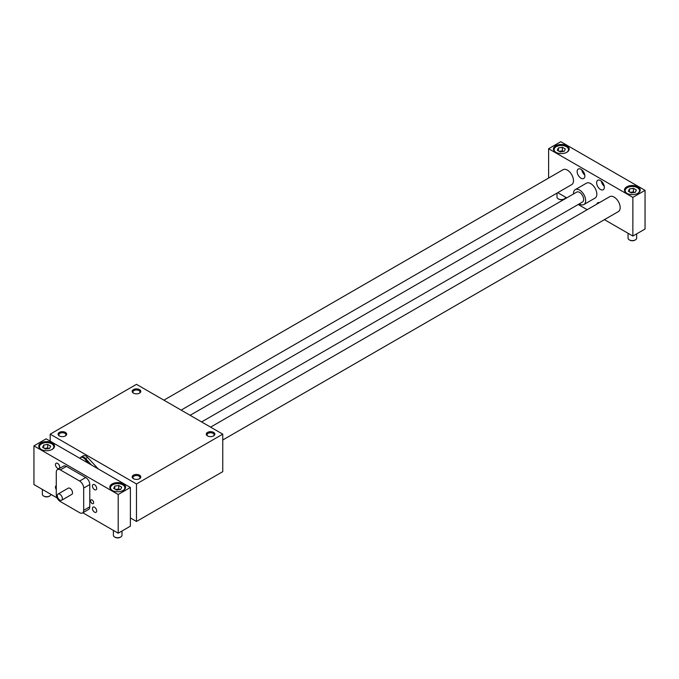 <?xml version="1.0" encoding="UTF-8"?>
<svg xmlns="http://www.w3.org/2000/svg" width="679" height="679" viewBox="0 0 679 679"><rect width="100%" height="100%" fill="white"/><g stroke="black" fill="none" stroke-linecap="round" stroke-linejoin="round"><path stroke-width="1.02" d="M87.718 462.849A5.457 3.149 -120 0 0 81.268 457.145L79.757 458.257M80.64 457.51A5.602 3.234 60 0 1 81.2 457.026A5.602 3.234 60 0 1 85.579 458.597L91.563 465.073M222.763 434.153L136.479 483.966L50.195 434.153L136.479 384.331L222.763 434.153L222.763 471.659L136.479 521.472L130.385 517.958M136.479 483.966L136.479 521.472M50.195 434.153L50.195 441.18M81.2 457.026L83.228 455.847A5.602 3.234 60 0 1 87.608 457.425L97.844 468.493A15.931 9.2 60 0 1 98.226 468.917M139.22 393.285A3.531 2.037 0 0 0 140.01 392.004A3.531 2.037 0 0 0 138.974 390.561A3.531 2.037 0 0 0 135.129 390.119A3.531 2.037 0 0 0 132.948 392.004A3.531 2.037 0 0 0 133.729 393.285M139.526 389.61A4.303 2.487 180 0 1 139.526 393.124A4.303 2.487 180 0 1 133.432 393.124A4.303 2.487 180 0 1 133.432 389.61A4.303 2.487 180 0 1 139.526 389.61M59.633 436.071A3.531 2.037 180 0 1 58.844 434.781A3.531 2.037 180 0 1 62.375 432.744A3.531 2.037 180 0 1 65.905 434.781A3.531 2.037 180 0 1 65.116 436.071M59.328 435.91A4.303 2.487 0 0 0 65.422 435.91A4.303 2.487 0 0 0 65.422 432.396A4.303 2.487 0 0 0 59.328 432.396A4.303 2.487 0 0 0 59.328 435.91L59.328 435.91M207.833 436.071A3.531 2.037 180 0 1 207.053 434.781A3.531 2.037 180 0 1 209.225 432.905A3.531 2.037 180 0 1 213.079 433.346A3.531 2.037 180 0 1 214.114 434.781A3.531 2.037 180 0 1 213.325 436.071M213.622 432.396A4.303 2.487 0 0 0 207.536 432.396A4.303 2.487 0 0 0 207.536 435.91A4.303 2.487 0 0 0 213.622 435.91A4.303 2.487 0 0 0 213.622 432.396M139.22 478.848A3.531 2.037 0 0 0 140.01 477.566A3.531 2.037 0 0 0 136.479 475.529A3.531 2.037 0 0 0 132.948 477.566A3.531 2.037 0 0 0 133.729 478.848M133.432 478.695L133.432 478.695A4.303 2.487 180 0 1 133.432 475.173A4.303 2.487 180 0 1 139.526 475.173A4.303 2.487 180 0 1 139.526 478.695A4.303 2.487 180 0 1 133.432 478.695M181.123 410.116L571.701 184.62A8.615 4.974 -120 0 0 571.701 174.673A8.615 4.974 -120 0 0 563.086 169.699L163.902 400.169M118.205 533.193L130.385 526.166L130.385 487.48L46.13 438.838L33.95 445.874L118.205 494.516L118.205 533.193L82.838 512.772M57.172 497.962L33.95 484.551L33.95 445.874M629.433 188.949L633.431 188.329L636.367 190.018L635.289 192.327L631.292 192.946L628.355 191.257L629.433 188.949L629.433 191.877M634.492 192.454L633.431 191.843L630.231 192.335M629.594 240.018A3.59 2.071 0 0 0 629.823 240.162A3.59 2.071 0 0 0 634.899 240.162A3.59 2.071 0 0 0 635.128 240.018M628.058 233.279L628.058 238.108A4.303 2.487 0 0 0 629.314 239.865L629.823 240.162L629.314 239.865A4.303 2.487 0 0 0 635.408 239.865A4.303 2.487 0 0 0 636.664 238.108L636.664 233.865M558.537 198.989A3.59 2.071 0 0 0 558.766 199.134A3.59 2.071 0 0 0 563.842 199.134A3.59 2.071 0 0 0 564.071 198.989M556.992 193.108L556.992 197.088A4.303 2.487 0 0 0 558.257 198.845L558.766 199.134L558.257 198.845A4.303 2.487 0 0 0 564.351 198.845A4.303 2.487 0 0 0 565.607 197.224M114.929 537.157A3.59 2.071 0 0 0 115.158 537.301A3.59 2.071 0 0 0 120.234 537.301A3.59 2.071 0 0 0 120.463 537.157M113.393 530.418L113.393 535.247A4.303 2.487 0 0 0 114.649 537.004L115.158 537.301L114.649 537.004A4.303 2.487 0 0 0 120.743 537.004A4.303 2.487 0 0 0 122.008 535.247L122.008 531.003M43.872 496.128A3.59 2.071 0 0 0 44.101 496.273A3.59 2.071 0 0 0 49.177 496.273A3.59 2.071 0 0 0 49.406 496.128M42.336 489.389L42.336 494.227A4.303 2.487 0 0 0 43.592 495.984L44.101 496.273L43.592 495.984A4.303 2.487 0 0 0 49.686 495.984A4.303 2.487 0 0 0 50.942 494.363M61.628 500.262L71.779 494.397A3.59 2.071 -120 0 0 72.526 492.759A3.59 2.071 -120 0 0 70.956 489.143A3.59 2.071 -120 0 0 68.189 488.184L58.038 494.049A3.59 2.071 -120 0 0 58.038 498.191A3.59 2.071 -120 0 0 61.628 500.262A3.59 2.071 -120 0 0 62.375 498.615A3.59 2.071 -120 0 0 60.804 495.008A3.59 2.071 -120 0 0 58.038 494.049M83.687 510.336L83.687 488.065A5.746 3.319 -120 0 0 79.63 481.038L60.346 469.902A5.746 3.319 -120 0 0 57.469 469.613A5.746 3.319 -120 0 0 56.281 472.244L56.281 494.516A5.746 3.319 -120 0 0 60.346 501.552L79.63 512.687A5.746 3.319 -120 0 0 82.499 512.968A5.746 3.319 -120 0 0 83.687 510.336L89.781 506.823L89.781 484.551A5.746 3.319 -120 0 0 85.724 477.524L66.432 466.388A5.746 3.319 -120 0 0 63.563 466.1L57.469 469.613M93.651 502.613A2.164 1.248 60 0 1 93.201 503.606A2.164 1.248 60 0 1 91.028 502.35A2.164 1.248 60 0 1 91.028 499.846A2.164 1.248 60 0 1 92.7 500.431A2.164 1.248 60 0 1 93.651 502.613M96.681 488.422A3.013 1.74 60 0 1 96.062 489.797A3.013 1.74 60 0 1 93.048 488.057A3.013 1.74 60 0 1 93.048 484.577A3.013 1.74 60 0 1 95.366 485.383A3.013 1.74 60 0 1 96.681 488.422M55.474 464.623A3.013 1.74 -120 0 0 56.79 467.661A3.013 1.74 -120 0 0 59.107 468.468A3.013 1.74 -120 0 0 59.107 464.988A3.013 1.74 -120 0 0 56.094 463.248A3.013 1.74 -120 0 0 55.474 464.623M96.681 510.922A3.013 1.74 -120 0 0 95.366 507.892A3.013 1.74 -120 0 0 93.048 507.086A3.013 1.74 -120 0 0 93.048 510.566A3.013 1.74 -120 0 0 96.062 512.306A3.013 1.74 -120 0 0 96.681 510.922M56.281 489.534A3.013 1.74 60 0 1 55.474 487.132A3.013 1.74 60 0 1 56.094 485.748A3.013 1.74 60 0 1 56.281 485.663M82.499 512.968L88.593 509.454A5.746 3.319 -120 0 0 89.781 506.823M112.111 490.416A7.893 4.558 180 0 1 109.803 487.191A7.893 4.558 180 0 1 117.696 482.633A7.893 4.558 180 0 1 125.59 487.191A7.893 4.558 180 0 1 120.718 491.401A7.893 4.558 180 0 1 112.111 490.416M41.054 449.388A7.893 4.558 0 0 0 49.66 450.372A7.893 4.558 0 0 0 54.532 446.162A7.893 4.558 0 0 0 46.639 441.605A7.893 4.558 0 0 0 38.745 446.162A7.893 4.558 0 0 0 41.054 449.388M548.615 178.051L548.615 148.735L560.795 141.699L645.05 190.341L645.05 229.027L632.87 236.054L604.429 219.64M201.604 421.931L582.446 202.053A5.746 3.319 -120 0 0 583.634 199.431A5.746 3.319 -120 0 0 581.131 193.651A5.746 3.319 -120 0 0 576.7 192.115L190.12 415.302M210.592 427.125L609.784 196.655A8.615 4.974 60 0 1 616.422 198.964A8.615 4.974 60 0 1 620.182 207.63A8.615 4.974 60 0 1 618.399 211.576L222.763 439.992M119.827 489.593L118.766 488.982L115.566 489.474M114.768 486.088L118.766 485.468L121.702 487.157L120.624 489.466L116.627 490.085L113.69 488.396L114.768 486.088L114.768 489.016M118.766 485.468L118.766 488.982M112.383 490.561A7.18 4.142 180 0 1 110.516 487.777A7.18 4.142 180 0 1 117.696 483.635A7.18 4.142 180 0 1 124.877 487.777A7.18 4.142 180 0 1 123.018 490.561M555.982 152.393A7.18 4.142 180 0 1 554.123 149.609A7.18 4.142 180 0 1 561.304 145.467A7.18 4.142 180 0 1 568.484 149.609A7.18 4.142 180 0 1 566.617 152.393M563.434 151.425L562.373 150.814L559.173 151.315M599.447 202.631A5.457 3.149 -120 0 0 597.758 202.792A5.457 3.149 -120 0 0 596.773 204.167M577.142 171.532A5.457 3.149 -120 0 0 579.518 177.024A5.457 3.149 -120 0 0 583.728 178.484A5.457 3.149 -120 0 0 583.728 172.186A5.457 3.149 -120 0 0 578.27 169.037A5.457 3.149 -120 0 0 577.142 171.532M584.772 175.021A5.457 3.149 60 0 1 581.793 169.86M604.344 187.234A5.457 3.149 60 0 1 603.215 189.738A5.457 3.149 60 0 1 597.758 186.589A5.457 3.149 60 0 1 597.758 180.283A5.457 3.149 60 0 1 601.959 181.751A5.457 3.149 60 0 1 604.344 187.234M601.28 181.106A5.457 3.149 -120 0 0 604.259 186.275M555.719 152.249A7.893 4.558 0 0 0 564.325 153.242A7.893 4.558 0 0 0 569.197 149.024A7.893 4.558 0 0 0 561.304 144.466A7.893 4.558 0 0 0 553.41 149.024A7.893 4.558 0 0 0 555.719 152.249M626.776 193.277A7.893 4.558 180 0 1 624.468 190.052A7.893 4.558 180 0 1 632.361 185.494A7.893 4.558 180 0 1 640.255 190.052A7.893 4.558 180 0 1 635.383 194.262A7.893 4.558 180 0 1 626.776 193.277M575.266 189.628L586.435 183.177A8.615 4.974 60 0 1 593.073 185.486A8.615 4.974 60 0 1 596.833 194.152A8.615 4.974 60 0 1 595.05 198.098L583.881 204.54A8.615 4.974 -120 0 0 585.663 200.602A8.615 4.974 -120 0 0 581.903 191.936A8.615 4.974 -120 0 0 575.266 189.628A8.615 4.974 -120 0 0 573.492 193.965M587.199 209.692L578.211 204.506M566.727 197.869L557.739 192.683M548.615 148.735L632.87 197.377L632.87 236.054M632.87 197.377L645.05 190.341M579.238 203.912A8.615 4.974 -120 0 0 583.881 204.54M48.769 448.564L47.708 447.953L44.508 448.454M43.711 445.059L47.708 444.439L50.645 446.128L49.567 448.446L45.569 449.065L42.633 447.368L43.711 445.059L43.711 447.987M47.708 444.439L47.708 447.953M41.326 449.532A7.18 4.142 180 0 1 39.458 446.748A7.18 4.142 180 0 1 46.639 442.606A7.18 4.142 180 0 1 53.819 446.748A7.18 4.142 180 0 1 51.96 449.532M558.376 147.92L562.373 147.301L565.31 148.99L564.232 151.307L560.234 151.926L557.298 150.229L558.376 147.92L558.376 150.848M562.373 147.301L562.373 150.814M633.431 188.329L633.431 191.843M627.04 193.422A7.18 4.142 180 0 1 625.181 190.638A7.18 4.142 180 0 1 632.361 186.496A7.18 4.142 180 0 1 639.542 190.638A7.18 4.142 180 0 1 637.674 193.422M118.205 494.516L130.385 487.48M85.579 458.597L87.608 457.425M86.887 462.365A5.457 3.149 -120 0 0 80.657 457.502M83.687 488.065L89.781 484.551M79.63 481.038L85.724 477.524M60.346 469.902L66.432 466.388M120.234 537.301L120.743 537.004M49.177 496.273L49.686 495.984M563.842 199.134L564.351 198.845M554.123 149.609L554.123 150.925M568.484 149.609L568.484 150.925M39.458 446.748L39.458 448.064M53.819 446.748L53.819 448.064M110.516 487.777L110.516 489.092M124.877 487.777L124.877 489.092M625.181 190.638L625.181 191.953M639.542 190.638L639.542 191.953M634.899 240.162L635.408 239.865"/></g></svg>
